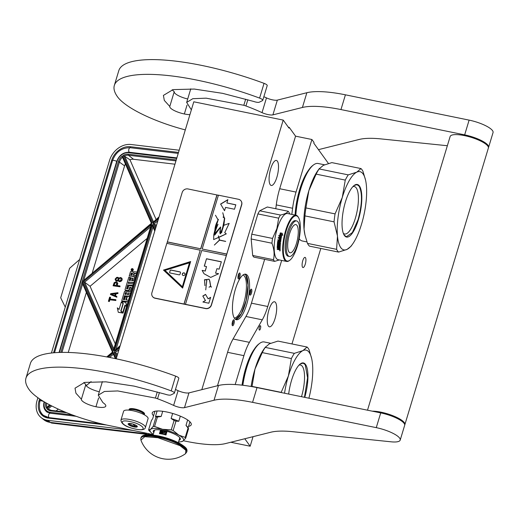 <?xml version="1.0" encoding="UTF-8"?>
<svg xmlns="http://www.w3.org/2000/svg" width="519" height="519" viewBox="0 0 519 519"><rect width="100%" height="100%" fill="white"/><g stroke="black" fill="none" stroke-linecap="round" stroke-linejoin="round"><path stroke-width="0.78" d="M244.78 438.75L250.164 446.217L230.793 442.253M253.045 436.674L250.164 446.217M320.8 248.452L291.97 343.948M328.436 163.459L313.8 143.179L314.021 142.44L311.906 139.501L296.031 192.075A31.957 10.088 101.6 0 0 292.612 208.249L291.84 214.399M281.674 260.428L267.765 306.502A31.957 10.088 -78.4 0 1 262.283 319.821L249.399 342.339A31.957 10.088 101.6 0 0 243.911 355.658L227.575 352.317A31.957 10.088 -78.4 0 1 233.057 338.998L245.941 316.48A31.957 10.088 101.6 0 0 251.43 303.161L267.765 306.502M235.185 384.553L243.911 355.658M260.519 325.828A2.238 0.707 101.6 0 0 260.343 325.705A2.238 0.707 101.6 0 0 259.273 327.444A2.238 0.707 101.6 0 0 259.273 329.961A2.238 0.707 101.6 0 0 259.448 330.084A2.238 0.707 101.6 0 0 260.519 328.345A2.238 0.707 101.6 0 0 260.519 325.828M295.077 215.061A37.147 11.723 -78.4 0 1 299.677 189.506A37.147 11.723 -78.4 0 1 307.994 170.959M302.759 260.72A5.19 1.641 101.6 0 0 302.966 267.545A5.19 1.641 101.6 0 0 305.263 264.19A5.19 1.641 101.6 0 0 305.049 257.372A5.19 1.641 101.6 0 0 302.759 260.72M268.407 326.094A12.78 4.035 -78.4 0 1 268.42 311.724A12.78 4.035 -78.4 0 1 274.532 301.773A12.78 4.035 -78.4 0 1 275.531 302.493A12.78 4.035 -78.4 0 1 275.524 316.856A12.78 4.035 -78.4 0 1 269.406 326.814A12.78 4.035 -78.4 0 1 268.407 326.094M242.029 385.163A37.147 11.723 -78.4 0 1 245.792 367.971A37.147 11.723 -78.4 0 1 254.109 349.43M288.324 127.174L289.213 127.356L295.564 136.16L279.696 188.728A31.957 10.088 -78.4 0 0 276.27 204.908L275.797 208.742M311.906 139.501L295.564 136.16M264.664 259.325L251.43 303.161M227.575 352.317L217.48 385.747M116.204 358.804L193.795 101.795L283.212 120.084L288.986 128.089L289.213 127.356M283.212 120.084L201.82 389.672M238.857 273.688A3.036 0.96 -78.4 0 1 239.33 273.098A3.036 0.96 -78.4 0 1 240.187 274.57A3.036 0.96 -78.4 0 1 239.278 278.242A3.036 0.96 -78.4 0 1 238.182 278.703A3.036 0.96 -78.4 0 1 238.857 273.688A2.238 0.707 101.6 0 1 239.123 275.278A2.238 0.707 101.6 0 1 238.481 277.49A2.238 0.707 -78.4 0 1 237.981 278.002M251.799 291.62A3.036 0.96 -78.4 0 1 250.924 294.474A3.036 0.96 -78.4 0 1 249.853 294.883A3.036 0.96 -78.4 0 1 249.684 292.664A3.036 0.96 -78.4 0 1 251.001 289.278A3.036 0.96 -78.4 0 1 251.799 291.62M232.369 325.575A3.036 0.96 -78.4 0 1 232.33 325.51A3.036 0.96 -78.4 0 1 232.278 322.578A3.036 0.96 -78.4 0 1 233.479 319.905A3.036 0.96 -78.4 0 1 234.063 319.97A3.036 0.96 -78.4 0 1 233.946 323.785A3.036 0.96 -78.4 0 1 232.369 325.575M247.485 275.498A23.245 7.337 101.6 0 0 245.669 274.188A23.245 7.337 101.6 0 0 234.549 292.294A23.245 7.337 101.6 0 0 234.53 318.419A23.245 7.337 101.6 0 0 236.353 319.736A23.245 7.337 101.6 0 0 247.472 301.623A23.245 7.337 101.6 0 0 247.485 275.498M270.243 184.751A12.78 4.035 -78.4 0 1 270.25 170.388A12.78 4.035 -78.4 0 1 276.368 160.429A12.78 4.035 -78.4 0 1 277.367 161.15A12.78 4.035 -78.4 0 1 277.36 175.519A12.78 4.035 -78.4 0 1 271.242 185.471A12.78 4.035 -78.4 0 1 270.243 184.751M249.658 294.182A2.238 0.707 101.6 0 0 250.781 291.607A2.238 0.707 -78.4 0 0 250.541 289.842M232.129 324.81A2.238 0.707 -78.4 0 0 233.135 322.909A2.238 0.707 -78.4 0 0 233.096 320.554A2.238 0.707 101.6 0 0 233.018 320.47M244.897 274.155A23.245 7.337 -78.4 0 1 246 275.193A23.245 7.337 101.6 0 1 246.266 300.157A23.245 7.337 101.6 0 1 235.632 319.464M243.035 274.973A21.967 6.935 -78.4 0 1 244.455 276.134A21.967 6.935 101.6 0 1 244.559 300.352A21.967 6.935 101.6 0 1 234.238 317.978M244.773 274.175L245.928 275.239L248.011 285.08L246.175 300.229L241.264 313.729L235.529 319.399M144.113 414.687A7.986 2.115 -163.2 0 0 144.379 414.337A7.986 2.115 -163.2 0 0 134.804 409.361A7.986 2.115 16.8 0 0 129.082 409.718L129.257 409.128M129.108 410.153A7.986 2.115 16.8 0 1 129.082 409.718M143.893 414.564A7.59 2.011 -163.2 0 0 134.791 409.861A7.59 2.011 16.8 0 0 129.361 410.179M123.6 411.282A12.78 3.386 16.8 0 1 132.76 410.711A12.78 3.386 -163.2 0 1 148.077 418.671L145.404 427.52A12.78 3.386 16.8 0 0 130.087 419.56A12.78 3.386 16.8 0 0 120.933 420.137L123.6 411.282M135.42 429.038C122.173 426.527 116.444 418.593 130.022 421.564C143.27 424.081 148.998 432.016 135.42 429.038M131.567 423.705A4.794 1.272 16.8 0 1 137.237 426.3A4.794 1.272 16.8 0 1 133.876 426.903A4.794 1.272 16.8 0 1 129.302 425.236A4.794 1.272 16.8 0 1 128.407 423.64A4.794 1.272 16.8 0 1 131.567 423.705M136.886 425.852L137.042 426.663L136.374 426.248A4.152 1.103 -163.2 0 1 134.81 426.255L133.883 426.676L132.935 425.865A4.152 1.103 16.8 0 1 130.82 425.113L129.614 425.145L129.465 424.334A4.152 1.103 16.8 0 1 128.913 423.575L128.543 423.582M136.374 426.248L136.555 425.638M134.81 426.255L135.219 424.892M133.883 426.676L134.512 424.587M132.935 425.865L133.435 424.198M130.82 425.113L131.262 423.647M129.465 424.334L129.724 423.465M129.614 425.145L130.113 423.485M179.178 150.218L131.022 144.503A19.171 15.375 -51.6 0 0 109.6 160.287L51.413 353.024M37.913 397.736L37.011 400.707A19.171 15.375 -51.6 0 0 41.176 417.639A19.171 15.375 -51.6 0 0 47.748 420.319L50.362 422.395L144.827 433.612L146.916 433.287M133.065 430.452L47.748 420.319M146.799 434.358A10.386 5.56 96.8 0 1 146.494 434.338A10.386 5.56 96.8 0 1 144.827 433.612L147.409 434.409L150.594 434.04M79.647 259.494L69.598 268.31L60.691 297.809L65.271 307.125M115.302 343.915L90.066 286.274L84.636 282.187L83.39 281.798L151.723 224.5L113.596 350.799L83.39 281.798M113.596 350.799L113.706 349.209L150.834 226.226L151.723 224.5M120.168 345.66L114.433 350.896L152.567 224.604L152.904 226.803L154.766 231.065M117.599 354.179L114.193 352.161L119.565 347.659M156.485 225.382L153.079 223.371L158.451 218.862M158.879 217.442L152.735 222.593L159.054 216.864M156.05 219.381L129.977 159.813L123.301 155.343L152.735 222.593M151.412 223.274L82.216 281.661L151.97 223.235L151.451 223.423L151.97 223.235L122.478 155.869L122.49 157.257L151.392 223.287L122.49 157.257M82.281 281.668L113.084 352.031L107.161 357.001M82.216 281.661L82.644 283.861L112.506 352.083M112.487 352.103L82.644 283.861M49.908 405.002L46.366 407.973L49.59 404.833M51.387 410.406A0.798 0.428 96.8 0 0 51.258 410.354A0.798 0.428 96.8 0 0 50.791 410.847A8.791 7.045 -51.6 0 1 46.82 408.648L49.065 409.588M108.192 357.195L113.421 352.81L113.369 354.107L115.341 358.623M90.066 286.274L147.156 238.409M174.955 164.199L133.513 159.275A7.986 6.41 -51.6 0 0 129.977 159.813M86.368 292.437L68.249 352.453M125.397 163.965A7.986 6.41 -51.6 0 0 124.586 165.853L92.285 272.845M56.117 410.931L58.29 409.108M86.225 385.688L91.091 381.601M131.592 270.444A1.025 0.817 -51.6 0 0 133.162 270.139A1.025 0.817 -51.6 0 0 132.812 268.913M133.766 275.271L134.123 274.084A0.642 0.513 -51.6 0 1 134.836 273.558L136.484 273.753M128.628 283.374L128.984 282.187L133.766 282.758M126.947 288.927L128.122 285.048L132.903 285.619M127.901 294.695L128.394 293.066L130.574 293.326M123.717 299.645L124.794 296.064L129.581 296.628M126.312 299.95L127.22 296.939L126.85 296.641L125.546 296.485L124.566 299.742L123.386 299.58L124.424 295.765L129.653 296.388M122.218 300.962A0.642 0.513 -51.6 0 0 122.575 301.241L127.992 301.883M125.462 290.218A0.642 0.513 -51.6 0 0 125.819 290.497L128.517 290.822A0.642 0.513 -51.6 0 0 129.231 290.296L130.01 287.714L131.326 287.643M129.51 280.448L130.399 277.503L128.855 277.062L125.085 289.55A0.642 0.513 -51.6 0 0 125.442 290.205L128.141 290.523A0.642 0.513 -51.6 0 0 128.855 289.998L129.899 287.221L131.333 287.617L130.146 291.574L125.137 291.204A0.642 0.513 -51.6 0 0 124.424 291.73L121.842 300.293A0.642 0.513 -51.6 0 0 122.199 300.942L128.063 301.643M132.105 280.76L132.812 278.418L132.442 278.126L131.138 277.97L130.36 280.552L129.179 280.383L130.022 277.204M136.99 272.079L134.557 271.787A0.96 0.772 -51.6 0 0 133.487 272.579A0.96 0.772 -51.6 0 0 132.955 271.599L131.125 271.379A0.642 0.513 -51.6 0 0 130.412 271.911L129.218 275.861L134.616 276.757M123.003 303.66L121.303 302.071L119.072 309.454L117.339 307.838L118.274 312.289L122.672 312.808L120.778 311.043L123.003 303.66L121.303 302.071M118.274 312.289L123.042 313.106L121.232 311.076M119.085 309.415L117.339 307.838M126.811 305.795L125.767 302.285L121.394 301.766L123.288 303.537L121.063 310.92L123.133 312.801L125.351 305.464M110.106 299.002L110.592 297.4L109.652 297.14L108.4 301.286L109.113 301.37L109.645 299.625L115.627 300.339L115.828 299.684L109.84 298.97L110.365 297.225M108.4 301.286L109.34 301.545L109.866 299.8L115.854 300.514L115.828 299.684M115.484 295.869L116.12 293.767L117.962 293.533L117.936 292.703L110.709 293.65L110.443 294.52L116.619 297.063L116.814 296.407L115.237 295.772L115.893 293.585L117.735 293.352L117.936 292.703M110.443 294.52L116.84 297.244L116.814 296.407M117.249 285.612L117.819 283.231L116.833 282.174L115.867 281.947L114.174 282.647L113.077 285.794L119.779 286.592L119.973 285.937L116.983 285.58L117.599 283.056L116.833 282.174M113.077 285.794L120.006 286.767L119.973 285.937M118.87 278.119L117.852 277.321L116.645 277.406L115.088 279.144L115.88 280.857L116.957 281.207L118.215 280.695M118.118 280.785L119.344 281.609L120.551 281.525L121.673 280.753L122.179 279.572L121.381 277.853L120.311 277.503L118.76 278.223L118.358 277.607M131.729 270.477A1.025 0.817 -51.6 0 0 132.3 268.589A1.025 0.817 -51.6 0 0 131.729 270.477M135.9 275.589L135.926 275.608A0.642 0.513 -51.6 0 0 135.68 275.498L133.318 275.219L133.746 273.785A0.642 0.513 128.4 0 1 134.466 273.26L136.562 273.507M128.984 282.187L133.571 282.479A0.642 0.513 -51.6 0 0 133.863 282.433M133.409 283.945L128.18 283.322L128.608 281.888M128.122 285.048L132.974 285.372M132.708 286.157L132.734 286.177A0.642 0.513 -51.6 0 0 132.488 286.066L129.361 285.697A0.642 0.513 -51.6 0 0 128.647 286.222L127.869 288.804L126.623 288.862L127.745 284.749M128.394 293.066L130.379 293.053A0.642 0.513 -51.6 0 0 130.671 293.001M130.081 294.954L127.453 294.643L128.018 292.768M124.794 296.064L124.424 295.765M128.498 300.209L125.864 299.898L126.85 296.641M129.218 275.861L134.57 276.523L133.428 280.682L131.664 280.701L132.442 278.126M121.148 311.342L120.778 311.043M123.042 313.106L122.672 312.808M122.763 312.503L124.988 305.127L126.565 306.606M126.63 306.405L125.767 302.285M117.592 281.058L117.897 280.604M116.957 281.207L117.365 280.883M115.659 280.675L116.301 280.98M121.933 278.411L121.381 277.853M122.199 279.008L121.712 278.236M122.179 279.572L121.971 278.826M121.978 280.221L121.952 279.391M121.673 280.753L121.757 280.046M121.076 281.246L121.446 280.578M120.551 281.525L120.856 281.071M119.772 281.655L120.33 281.343M118.475 281.123L119.123 281.428M131.508 269.134L132.747 269.173L132.105 269.478L132.501 269.984L131.294 269.841L131.755 269.329M132.63 273.039L132.021 275.064L130.717 274.908L131.262 273.111L132.63 273.039M126.72 292.619L126.149 294.487L124.969 294.325L125.351 292.684L126.72 292.619M115.289 293.631L114.699 295.59L111.144 294.156L115.289 293.631M116.126 285.482L113.992 285.223L115.205 282.66L116.71 283.063L116.126 285.482M120.804 280.273L119.714 280.935L118.819 280.487L118.65 279.566L119.474 278.307L120.142 278.048L121.044 278.495L120.804 280.273M116.204 278.372L117.262 277.814L117.904 278.119L118.215 279.06L117.807 279.916L116.47 280.435L115.815 279.676L115.932 278.787L116.769 277.983M132.202 269.361L131.651 269.361L131.554 269.692L132.098 269.497M131.164 274.96L131.638 273.403L131.262 273.111M132.553 273.286L131.638 273.403M125.3 294.39L125.728 292.982L125.351 292.684M126.642 292.859L125.728 292.982M111.533 294.312L115.224 293.845M114.258 285.255L114.615 283.153M114.842 283.329L114.855 282.842M115.082 283.024L115.205 282.66M119.299 280.883L118.819 280.487M119.039 280.669L118.663 280.02M118.89 280.195L118.65 279.566M118.877 279.741L118.786 279.131M119.007 279.306L119.059 278.709M119.279 278.885L119.474 278.307M119.701 278.482L120.142 278.048M120.369 278.223L120.784 278.275M116.989 278.165L117.262 277.814M116.321 280.325L115.815 279.676M116.035 279.858L115.802 279.228M116.022 279.404L115.932 278.787M116.159 278.969L116.431 278.547M308.902 398.209A39.944 12.605 -78.4 0 0 312.496 363.981A39.944 12.605 101.6 0 0 311.705 358.713A39.944 12.605 101.6 0 0 309.175 352.369A39.944 12.605 101.6 0 0 302.869 350.636L307.099 347.042L277.97 341.087L269.452 343.799L265.222 347.393A43.94 13.87 101.6 0 0 262.244 352.602L254.985 369.093A39.944 12.605 101.6 0 0 251.105 386.48M311.705 358.713L309.084 349.793A43.94 13.87 101.6 0 0 308.143 348.243A43.94 13.87 101.6 0 0 307.099 347.042M270.62 343.267L264.229 341.963A39.541 12.482 101.6 0 0 259.714 343.338L258.903 343.941A38.743 12.229 101.6 0 0 242.347 385.202M259.714 343.338A39.541 12.482 101.6 0 0 242.847 385.26M265.481 346.971L264.048 348.963A39.944 12.605 101.6 0 0 255.004 369.022M254.985 369.093L252.039 386.396L281.168 392.358L288.402 375.931L291.373 358.558L262.244 352.602M298.963 365.149A24.224 7.649 101.6 0 1 300.462 365.013A24.224 7.649 101.6 0 1 302.356 366.382A24.224 7.649 -78.4 0 1 301.487 396.691M288.428 375.86A39.944 12.605 101.6 0 1 302.869 350.636L294.351 353.348A43.94 13.87 101.6 0 0 291.373 358.558M294.351 353.348L265.222 347.393M288.402 375.931A39.944 12.605 101.6 0 0 284.535 393.227M304.763 397.359A26.839 8.473 -78.4 0 0 305.522 364.461A26.839 8.473 101.6 0 0 300.352 363.877A26.839 8.473 101.6 0 0 288.674 394.07M300.222 363.975L303.135 363.144L305.217 364.649L307.585 377.748L304.445 397.295M308.87 190.629L305.918 207.924L335.053 213.886L342.287 197.46A39.944 12.605 101.6 0 0 337.473 236.035A39.944 12.605 101.6 0 0 347.101 249.373A39.944 12.605 -78.4 0 0 352.498 244.209A39.944 12.605 -78.4 0 0 361.542 224.15L361.568 224.078A39.944 12.605 -78.4 0 0 366.382 185.51A39.944 12.605 101.6 0 0 365.584 180.242A39.944 12.605 101.6 0 0 363.06 173.897A39.944 12.605 101.6 0 0 356.754 172.165L360.984 168.571L331.849 162.616L323.337 165.327L319.107 168.922A43.94 13.87 101.6 0 0 316.123 174.131L308.87 190.629A39.944 12.605 101.6 0 0 304.05 229.197L304.997 235.12L307.469 243.379A43.94 13.87 101.6 0 0 308.403 244.936A43.94 13.87 101.6 0 0 309.454 246.129L338.583 252.091A43.94 13.87 101.6 0 1 337.538 250.891A43.94 13.87 101.6 0 1 336.597 249.341L307.469 243.379M365.584 180.242L362.969 171.328A43.94 13.87 101.6 0 0 362.028 169.771A43.94 13.87 101.6 0 0 360.984 168.571M304.997 235.12L304.848 234.465A39.944 12.605 -78.4 0 1 304.05 229.197L304.925 215.891A43.94 13.87 101.6 0 1 305.918 207.924M324.505 164.795L318.115 163.491A39.541 12.482 101.6 0 0 313.593 164.867L312.782 165.47A38.743 12.229 101.6 0 0 295.356 215.119M313.593 164.867A39.541 12.482 101.6 0 0 295.83 215.21M299.165 238.734A39.541 12.482 101.6 0 0 299.171 238.74A39.541 12.482 -78.4 0 0 302.266 240.972L306.95 241.932M319.36 168.506L317.933 170.492A39.944 12.605 101.6 0 0 308.889 190.557M342.287 197.46L345.258 180.093L316.123 174.131M352.849 186.678A24.224 7.649 101.6 0 1 354.347 186.542A24.224 7.649 101.6 0 1 356.242 187.91A24.224 7.649 -78.4 0 1 356.222 215.132A24.224 7.649 -78.4 0 1 344.635 234.004A24.224 7.649 -78.4 0 1 343.312 233.291M342.306 197.389A39.944 12.605 101.6 0 1 356.754 172.165L348.236 174.877A43.94 13.87 101.6 0 0 345.258 180.093M348.236 174.877L319.107 168.922M335.053 213.886A43.94 13.87 101.6 0 0 334.054 221.847L304.925 215.891M336.597 249.341L337.473 236.035L334.054 221.847M359.408 185.99A26.839 8.473 101.6 0 0 354.237 185.406A26.839 8.473 101.6 0 0 343.623 209.073A26.839 8.473 101.6 0 0 344.091 235.003A26.839 8.473 101.6 0 0 344.447 235.548A26.839 8.473 -78.4 0 0 358.395 219.738A26.839 8.473 -78.4 0 0 359.408 185.99M338.583 252.091L347.101 249.373L350.993 246.311M354.107 185.504L357.014 184.673L359.096 186.178C362.554 193.029 362.217 204.168 358.097 219.602L352.362 232.557L346.361 236.768L344.013 234.86M298.529 217.597A23.089 7.285 -78.4 0 0 286.228 230.728A23.089 7.285 101.6 0 0 283.53 253.875A23.089 7.285 101.6 0 0 289.803 260.259A23.089 7.285 101.6 0 0 297.361 246.155A23.089 7.285 -78.4 0 0 298.529 217.597L298.224 217.072A23.569 7.441 -78.4 0 0 296.07 215.262L287.604 213.53A23.569 7.441 -78.4 0 0 277.198 228.749A23.569 7.441 101.6 0 0 278.158 259.708L286.624 261.44A23.569 7.441 101.6 0 0 289.317 260.622L289.803 260.259M296.07 215.262A23.569 7.441 -78.4 0 0 285.664 230.475A23.569 7.441 101.6 0 0 286.624 261.44M289.66 213.951L289.291 212.907A26.365 8.323 -78.4 0 0 288.103 211.259C287.254 212.868 284.704 214.126 280.455 215.041L259.675 210.792L267.324 207.01L288.103 211.259M278.664 218.168L276.893 228.568L272.54 238.442L251.767 234.192L257.885 213.919L278.664 218.168A26.365 8.323 -78.4 0 1 280.455 215.041M257.885 213.919A26.365 8.323 -78.4 0 1 259.675 210.792M272.54 238.442A26.365 8.323 101.6 0 0 271.943 243.223C274.155 249.068 274.661 254.563 273.468 259.714A26.365 8.323 101.6 0 0 274.661 261.368L279.326 259.948M251.767 234.192A26.365 8.323 101.6 0 0 251.164 238.974L271.943 243.223M273.468 259.714L252.688 255.465L251.164 238.974M252.688 255.465A26.365 8.323 101.6 0 0 253.882 257.119L274.661 261.368M278.872 235.444L279.475 237.391L281.227 237.747M280.37 233.089A23.245 7.337 101.6 0 0 279.67 236.203L278.768 235.418L279.475 237.391M279.572 236.184A23.569 7.441 101.6 0 1 280.286 233.005L281.051 233.771A23.569 7.441 101.6 0 0 280.364 236.943L281.259 237.773L279.371 237.391M282.232 233.31L280.318 232.875L282.219 233.265L282.738 235.276L281.94 234.491L282.836 235.315M280.409 232.934L281.259 233.777A23.245 7.337 101.6 0 0 280.584 236.911L281.382 237.65M280.318 232.875L281.168 233.725A23.569 7.441 101.6 0 0 280.481 236.898L280.584 236.911M281.94 234.491A23.569 7.441 101.6 0 0 281.279 237.644L280.481 236.898M278.677 246.077L277.918 246.064L278.677 246.077A23.245 7.337 101.6 0 0 278.632 247.07L279.073 247.154M278.56 246.194A23.569 7.441 101.6 0 0 278.515 247.2L278.632 247.07M278.515 247.2L279.066 247.31A23.569 7.441 101.6 0 1 279.105 246.304L279.222 246.188A23.245 7.337 101.6 0 0 279.216 246.33M279.722 247.557A23.245 7.337 101.6 0 1 279.767 246.389L279.65 246.506A23.569 7.441 101.6 0 0 279.605 247.686L280.163 247.641M278.865 242.444A23.569 7.441 101.6 0 0 278.755 243.482L278.872 243.398A23.245 7.337 101.6 0 1 278.975 242.373L280.513 242.782A23.569 7.441 101.6 0 0 280.156 247.803L279.605 247.686M278.203 241.737L278.203 241.737A23.569 7.441 101.6 0 0 278.028 243.333L278.872 243.398M278.366 237.566A23.245 7.337 101.6 0 0 278.268 238.117L278.165 238.13A23.569 7.441 101.6 0 1 278.262 237.546L281.149 238.39A23.569 7.441 101.6 0 0 280.617 241.893L278.411 241.607L280.727 241.841M278.165 238.13L279.546 238.377A23.245 7.337 101.6 0 0 279.326 239.713L279.78 239.804M278.268 238.117L279.546 238.377M279.436 238.39A23.569 7.441 101.6 0 0 279.222 239.746L279.326 239.713M279.222 239.746L279.767 239.856A23.569 7.441 101.6 0 1 279.988 238.506L280.63 238.695A23.245 7.337 101.6 0 0 280.39 240.174L280.286 240.206A23.569 7.441 101.6 0 1 280.519 238.714L280.552 238.584M279.988 238.506L280.448 238.597M278.009 239.739A23.245 7.337 101.6 0 0 277.937 240.252L277.827 240.297A23.569 7.441 101.6 0 1 277.905 239.72L280.286 240.206M279.105 240.557L279.209 240.518A23.245 7.337 101.6 0 0 279.112 241.264L279.001 241.316A23.569 7.441 101.6 0 1 279.105 240.557L277.827 240.297M277.937 240.252L279.209 240.518M277.691 241.296A23.569 7.441 101.6 0 0 277.438 243.651L277.652 243.93L277.555 243.567A23.245 7.337 101.6 0 1 277.801 241.238L279.001 241.316M279.267 244.027L279.267 244.027A23.569 7.441 101.6 0 1 279.365 242.989L279.579 242.847M280.033 243.028L279.916 243.1A23.569 7.441 101.6 0 0 279.767 244.728L279.884 244.631A23.245 7.337 101.6 0 1 280.033 243.028L279.949 242.918M277.496 244.261A23.245 7.337 101.6 0 0 277.464 244.696L277.347 244.799A23.569 7.441 101.6 0 1 277.393 244.241L279.767 244.728M279.728 245.286L279.838 245.182A23.245 7.337 101.6 0 0 279.806 245.727L279.689 245.837A23.569 7.441 101.6 0 1 279.728 245.286L277.347 244.799M277.464 244.696L279.838 245.182M277.302 245.584A23.569 7.441 101.6 0 0 277.217 247.855L277.334 247.712A23.245 7.337 101.6 0 1 277.418 245.468L279.689 245.837M278.612 248.192A23.245 7.337 101.6 0 0 278.606 248.724L278.489 248.88A23.569 7.441 101.6 0 1 278.489 248.342L277.334 247.712M278.262 249.055L277.211 248.841A23.569 7.441 101.6 0 0 277.217 249.373L278.528 249.451M277.334 248.867A23.245 7.337 101.6 0 0 277.341 249.211M277.217 249.373L279.092 249.756L278.865 249.198M277.918 246.064L277.827 246.136A23.569 7.441 101.6 0 0 277.769 247.667L280.15 248.244A23.569 7.441 101.6 0 0 280.143 249.749L280.26 249.587M280.143 249.749L279.092 249.756M279.923 250.787L279.903 250.087L279.923 250.787M280.241 250.677L279.806 250.969L279.78 250.255L279.916 250.807M277.217 247.855L278.489 248.342M277.652 243.93L279.014 244.215L277.762 243.846M279.65 246.506L279.105 246.304M280.111 240.764L280.189 240.874A23.569 7.441 101.6 0 0 280.111 241.452L280.221 241.4A23.245 7.337 101.6 0 1 280.299 240.835L279.65 240.667L280.221 240.725M279.65 240.667A23.569 7.441 101.6 0 0 279.553 241.432L280.221 241.4M279.592 249.243L279.709 249.088A23.245 7.337 101.6 0 1 279.709 248.419L279.592 248.569A23.569 7.441 101.6 0 0 279.592 249.243L279.04 249.217A23.569 7.441 101.6 0 1 279.04 248.452L279.592 248.569M279.157 248.309L279.709 248.419M279.222 246.188L279.767 246.389M279.209 249.594L280.033 249.762M296.991 225.408A14.376 4.541 -78.4 0 1 296.978 241.569A14.376 4.541 -78.4 0 1 290.102 252.772A14.376 4.541 -78.4 0 1 288.973 251.962A14.376 4.541 101.6 0 1 288.986 235.801A14.376 4.541 101.6 0 1 295.862 224.597A14.376 4.541 101.6 0 1 296.991 225.408M296.615 220.919L295.428 220.679A18.133 5.722 101.6 0 0 286.754 234.802A18.133 5.722 101.6 0 0 286.741 255.186A18.133 5.722 -78.4 0 0 288.162 256.211L289.349 256.451A18.133 5.722 -78.4 0 1 287.928 255.426A18.133 5.722 101.6 0 1 287.941 235.049A18.133 5.722 101.6 0 1 296.615 220.919A18.133 5.722 101.6 0 1 298.036 221.944A18.133 5.722 -78.4 0 1 298.023 242.321A18.133 5.722 -78.4 0 1 289.349 256.451M367.504 410.198L450.135 136.51A19.969 5.287 16.8 0 1 464.44 135.608A19.969 5.287 -163.2 0 1 488.373 148.051L404.878 424.607A19.969 5.287 -163.2 0 0 380.946 412.164A19.969 5.287 16.8 0 0 372.207 411.158M404.716 424.957A19.969 5.287 -163.2 0 0 404.878 424.607M183.382 440.748L186.957 441.474A63.908 16.919 -163.2 0 0 225.512 443.576L270.86 432.217A63.908 16.919 16.8 0 1 292.716 431.691L391.112 441.812A19.969 5.287 -163.2 0 0 400.201 440.093A19.969 5.287 -163.2 0 0 376.269 427.65L252.571 402.348A63.908 16.919 -163.2 0 0 214.016 400.246L184.505 407.642A7.986 2.115 16.8 0 1 173.625 405.41A71.097 18.82 -163.2 0 0 157.542 398.761A7.986 2.115 -163.2 0 0 155.428 398.067L117.761 390.943L104.397 391.475L98.273 395.199L102.872 402.536L104.034 403.432A13.741 3.639 -163.2 0 1 105.792 406.137A13.741 3.639 -163.2 0 1 95.95 406.753A12.145 3.211 -163.2 0 1 81.736 400.389A12.145 3.211 -163.2 0 1 81.386 399.241L85.843 384.488A12.145 3.211 -163.2 0 0 86.193 385.636A12.145 3.211 -163.2 0 0 99.311 391.767M83.734 382.594L85.843 384.488M214.016 400.246L218.473 385.5L188.955 392.889A7.986 2.115 -163.2 0 1 178.082 390.664A71.097 18.82 -163.2 0 0 175.467 389.477M218.473 385.5A63.908 16.919 16.8 0 1 257.022 387.596L380.719 412.897L376.269 427.65M400.201 440.093L404.658 425.346A19.969 5.287 -163.2 0 0 380.719 412.897M81.386 399.241L75.923 393.194L75.021 388.18L84.649 382.399L105.902 381.835L134.187 386.123L165.379 394.252A4.794 1.272 -163.2 0 0 170.881 394.972L174.086 393.402A4.794 1.272 -163.2 0 0 174.365 393.123A4.794 1.272 -163.2 0 0 171.199 390.878L175.649 376.126A115.834 30.666 -163.2 0 0 30.4 363.43L25.95 378.182A115.834 30.666 -163.2 0 0 29.155 389.633A68.703 18.184 -163.2 0 0 109.587 425.651L153.215 434.572M175.649 376.126A4.794 1.272 16.8 0 1 178.815 378.37L174.365 393.123M171.199 390.878A115.834 30.666 -163.2 0 0 25.95 378.182M144.418 414.194A8.038 2.128 -163.2 0 0 144.535 413.98A8.038 2.128 -163.2 0 0 144.314 413.189A8.038 2.128 -163.2 0 0 136.173 409.264A8.038 2.128 -163.2 0 0 129.147 409.335A8.038 2.128 -163.2 0 0 129.127 409.575M188.546 426.365A20.371 5.391 -163.2 0 0 191.245 424.685A20.371 5.391 -163.2 0 0 190.681 422.674A20.371 5.391 -163.2 0 0 170.044 412.735A20.371 5.391 -163.2 0 0 152.242 412.91A20.371 5.391 -163.2 0 0 152.807 414.928A20.371 5.391 -163.2 0 0 153.566 415.803M189.915 114.667A13.741 3.639 -163.2 0 1 184.349 113.972A12.145 3.211 -163.2 0 1 170.135 107.608A12.145 3.211 -163.2 0 1 169.784 106.46L174.235 91.714A12.145 3.211 -163.2 0 0 174.585 92.862A12.145 3.211 -163.2 0 0 187.703 98.986M172.126 89.813L174.235 91.714M488.437 147.668A19.969 5.287 -163.2 0 0 488.6 147.312A19.969 5.287 -163.2 0 0 464.661 134.869L340.964 109.567A63.908 16.919 -163.2 0 0 302.415 107.472L306.865 92.719L277.354 100.115A7.986 2.115 -163.2 0 1 266.474 97.883A71.097 18.82 -163.2 0 0 263.86 96.696M306.865 92.719A63.908 16.919 16.8 0 1 345.42 94.821L469.118 120.123L464.661 134.869M488.6 147.312L493.05 132.566A19.969 5.287 -163.2 0 0 469.118 120.123M169.784 106.46L164.315 100.414L163.414 95.399L173.048 89.618L194.294 89.06L222.586 93.342L253.778 101.477A4.794 1.272 -163.2 0 0 259.273 102.198L262.484 100.621A4.794 1.272 -163.2 0 0 262.757 100.342A4.794 1.272 -163.2 0 0 259.591 98.097L264.048 83.345A115.834 30.666 -163.2 0 0 118.799 70.649L114.342 85.401A115.834 30.666 -163.2 0 0 117.553 96.852A68.703 18.184 -163.2 0 0 185.309 129.906M264.048 83.345A4.794 1.272 16.8 0 1 267.214 85.596L262.757 100.342M191.368 109.84L186.665 102.418L192.789 98.694L206.16 98.169L243.826 105.286A7.986 2.115 -163.2 0 1 245.941 105.98A71.097 18.82 -163.2 0 1 262.024 112.629A7.986 2.115 16.8 0 0 272.897 114.861L302.415 107.472M318.471 149.654L359.258 139.436A63.908 16.919 16.8 0 1 381.108 138.917L447.352 145.729M259.591 98.097A115.834 30.666 -163.2 0 0 114.342 85.401M178.53 441.929A17.575 4.652 -163.2 0 0 180.962 441.76L183.071 441.001A17.575 4.652 -163.2 0 0 183.142 438.516A17.575 4.652 -163.2 0 0 178.834 435.13L173.138 430.53A19.735 5.222 -163.2 0 0 171.251 429.855L162.551 429.297L154.571 426.443A19.735 5.222 -163.2 0 0 153.176 426.449L150.536 429.343L148.583 429.933L151.418 420.539L152.722 418.586L154.941 411.236M185.225 437.426A19.735 5.222 16.8 0 1 185.491 437.776A19.735 5.222 16.8 0 1 185.711 438.107L188.553 428.713A19.735 5.222 -163.2 0 0 188.06 428.032L185.225 437.426L178.834 435.13A17.575 4.652 -163.2 0 0 162.583 429.304M148.583 429.933A19.735 5.222 16.8 0 0 149.076 430.614L151.36 432.82A17.575 4.652 -163.2 0 0 153.293 434.306M157.134 410.99L155.466 416.504L156.018 417.055L153.176 426.449M162.713 411.301L161.143 416.485L157.413 417.049L154.571 426.443M180.333 416.147L178.783 421.272L175.973 421.136A19.735 5.222 -163.2 0 0 174.086 420.461L171.251 429.855M174.086 420.461L171.108 418.522L172.645 413.442M175.973 421.136L173.138 430.53M188.06 428.032L186.003 425.392L187.644 419.962M189.928 421.798L188.079 427.909M180.962 441.76A17.575 4.652 -163.2 0 0 183.071 441.001L185.711 438.107M162.551 429.297A17.575 4.652 -163.2 0 0 150.536 429.343A17.575 4.652 -163.2 0 0 151.36 432.82M156.018 417.055A19.735 5.222 16.8 0 1 157.413 417.049M155.466 416.504A18.373 4.866 16.8 0 1 161.143 416.485M179.029 440.281A14.143 3.743 -163.2 0 0 180.34 439.256A14.143 3.743 -163.2 0 0 163.394 430.446A14.143 3.743 16.8 0 0 153.267 431.088A14.143 3.743 16.8 0 0 153.793 432.658M178.783 421.272A18.373 4.866 -163.2 0 0 171.108 418.522M188.54 428.694L187.664 427.202A18.373 4.866 -163.2 0 0 186.003 425.392M179.516 438.659A14.143 3.743 -163.2 0 0 180.229 438.341M154.279 431.036A14.143 3.743 16.8 0 1 153.864 430.381M186.704 452.166A23.965 6.345 16.8 0 0 157.984 437.232A23.965 6.345 16.8 0 0 140.818 438.308L140.915 440.099L144.756 436.693L157.893 437.705L179.989 445.639L185.802 450.233L185.633 453.6L186.937 451.394A23.965 6.345 16.8 0 0 158.217 436.46A23.965 6.345 16.8 0 0 141.051 437.536C142.212 434.52 148.051 433.988 158.574 435.941C166.32 437.595 173.229 440.008 179.295 443.187C187.852 448.228 186.957 449.603 186.937 451.394M158.632 435.986L176.583 441.87L186.256 448.993M164.964 434.708A1.596 1.453 -35.8 0 0 166.437 433.514L166.878 432.042A13.183 3.49 -163.2 0 0 163.491 431.211A13.183 3.49 -163.2 0 0 160.332 430.699L159.443 433.65A13.183 3.49 -163.2 0 1 162.603 434.163A13.183 3.49 -163.2 0 1 165.989 434.993L166.437 433.514A1.596 1.453 -35.8 0 0 165.392 431.737L160.332 430.699M166.878 432.042L165.392 431.737A1.596 1.453 -35.8 0 0 163.985 434.468M161.539 433.955A1.596 1.453 -35.8 0 0 161.818 431.004A1.596 1.453 -35.8 0 0 160.488 433.787M161.377 431.802L160.468 431.523A1.596 1.453 -35.8 0 0 160.118 433.469M162.707 431.6A1.596 1.453 -35.8 0 0 160.656 431.367M166.281 432.333A1.596 1.453 -35.8 0 0 163.693 434.202M162.064 433.067L162.142 431.665L161.617 433.423L162.136 433.255L162.363 431.711M161.617 433.423L162.226 432.956M160.442 432.93L161.928 431.717L160.527 431.334L161.5 431.737L160.137 432.606L160.695 433.235L161.409 432.943L160.358 432.651L161.85 431.607M160.209 433.015L161.039 433.359L161.409 432.943M164.77 432.82L164.815 434.215L165.937 432.58L165.431 432.956L164.698 432.801L164.685 432.327M164.523 434.156L164.893 434.325L165.937 432.58M164.685 432.963L165.353 433.093L164.718 434.033L164.685 432.963L165.295 433.177M164.789 433.929L164.763 433.067M152.534 296.557A4.794 4.366 -35.8 0 0 152.592 296.634A4.794 4.366 -35.8 0 0 155.142 298.256L205.641 308.584A4.794 4.366 -35.8 0 0 211.434 305.075L241.711 204.778A4.794 4.366 -35.8 0 0 241.147 201.061A4.794 4.366 -35.8 0 0 241.088 200.983M183.986 304.024L200.243 250.184L166.826 243.353L151.905 292.761A4.794 4.366 -35.8 0 0 152.476 296.479A4.794 4.366 -35.8 0 0 155.025 298.101L205.524 308.429A4.794 4.366 -35.8 0 0 211.317 304.913L226.758 254.135L202.17 249.016L218.428 195.176L238.481 199.283A4.794 4.366 -35.8 0 1 241.03 200.898L241.147 201.061M218.402 195.267L187.975 188.948A4.794 4.366 -35.8 0 0 182.188 192.465L166.923 243.372M226.758 254.135L241.601 204.616A4.794 4.366 -35.8 0 0 241.03 200.898M202.91 302.006L208.852 303.219L210.636 297.322L208.138 298.834L205.537 294.39L202.806 296.044L205.407 300.488L202.91 302.006M204.084 273.773L210.708 277.412L218.622 273.74L215.573 273.117L216.91 268.693L219.141 269.147L221.366 261.771L206.51 258.734L204.285 266.111L206.517 266.565L205.18 270.989L202.131 270.367L203.857 273.468M204.006 273.669L202.131 270.367M205.732 289.894L206.88 279.858L204.505 279.76L208.969 279.228L209.741 281.123L210.604 286.326L209.014 287.15L210.623 286.456L211.389 287.182L210.701 286.326L209.838 281.097L209.053 279.164L204.421 279.825L206.796 279.916L205.732 289.894M204.518 279.916L204.94 285.684L204.518 279.916M226.232 255.504L201.729 250.489L185.471 304.329M200.243 250.184L184.063 304.128M163.485 270.075L182.63 288.084L190.648 261.537L163.485 270.075M217.02 194.982L200.762 248.815L167.345 241.984M167.267 241.873L200.762 248.815M216.942 194.878L200.684 248.711M227.886 199.633L220.614 204.045L224.532 210.74L225.538 207.405L234.491 209.241L235.827 204.797L226.881 202.968L227.886 199.633M214.905 229.891C215.106 226.576 216.163 223.339 218.077 220.186L218.395 219.375C216.468 222.768 215.32 226.29 214.937 229.936L213.776 234.724L213.646 239.564L220.419 236.651L226.297 233.874L224.733 232.661L229.177 223.417M223.858 225.337L224.714 218.142L224.085 217.474L222.774 212.732L223.929 217.357L223.047 217.052L224.584 218.239L221.73 232.285L219.842 232.058L220.698 227.011L214.872 234.958L215.119 233.407L214.217 233.148L217.999 224.331L215.353 228.86L218.363 219.329M213.666 239.59L226.278 233.848M218.103 219.946L215.456 215.236M218.518 235.937L219.433 240.076L214.36 245.052L219.537 240.18L225.668 241.432L219.582 240.025L218.518 235.937M226.68 254.025L202.17 249.016M205.407 300.488L203.098 302.045M202.806 296.044L205.485 300.598M205.602 294.5L202.884 296.148M208.138 298.834L210.578 297.51M206.51 258.734L204.389 266.13M221.341 261.861L206.588 258.845M215.573 273.117L218.531 273.811M205.18 270.989L202.209 270.477M206.517 266.565L205.258 271.1M209.079 279.196L204.434 279.832M206.796 279.916L205.738 289.887M210.701 286.326L211.428 287.039M210.604 286.326L209.053 287.202M209.741 281.123L210.636 286.378M206.899 279.89L204.505 279.76M208.969 279.228L209.78 281.175M204.557 279.975L204.973 285.619M190.603 261.68L163.589 270.172M220.614 204.045L224.539 210.727M227.828 199.821L220.692 204.149M226.881 202.968L235.801 204.882M214.937 229.936L215.353 228.86M217.87 224.266L213.88 235.016M220.075 233.79L220.523 227.037L213.776 234.724M224.591 217.98L223.105 217.078M224.474 218.097L223.176 226.407L220.264 233.784L219.822 232.207L221.665 232.473L220.225 233.725M220.711 227.03L214.055 235.023L214.198 233.323L214.989 233.498L214.678 235.023L214.016 234.971M215.126 233.414L214.25 233.193M221.762 232.33L219.874 232.103M222.774 212.732L223.961 217.396M224.733 232.661L229.164 223.378L223.786 225.33L222.229 230.157L220.095 233.822M218.363 235.957L219.511 240.18L214.347 245.046M219.582 240.025L225.687 241.367M189.597 262.77L182.351 286.76L164.971 270.38L189.597 262.77M214.996 233.511L214.71 235.068M189.519 262.659L182.351 286.76M182.273 286.657L164.971 270.38M183.252 275.524A1.44 1.31 -35.8 0 0 184.822 273.357A1.44 1.31 -35.8 0 0 182.532 273.487A1.44 1.31 -35.8 0 0 183.252 275.524M169.635 272.112A0.798 0.727 -35.8 0 0 170.154 273L179.061 274.823A0.798 0.727 -35.8 0 0 180.028 274.24L180.476 272.767A0.798 0.727 -35.8 0 0 179.957 271.878L171.043 270.055A0.798 0.727 -35.8 0 0 170.076 270.639L169.713 272.222A0.798 0.727 -35.8 0 0 169.771 272.786M184.855 273.409A1.44 1.31 -35.8 0 0 182.526 275.089M180.417 272.203A0.798 0.727 -35.8 0 0 180.035 271.982L171.121 270.159A0.798 0.727 -35.8 0 0 170.154 270.743L169.713 272.222M296.031 192.075L279.696 188.728M292.612 208.249L276.27 204.908M245.941 316.48L262.283 319.821M249.399 342.339L233.057 338.998M53.561 352.803L111.611 160.527A16.777 13.455 128.4 0 1 130.353 146.715L178.51 152.43M106.59 425.016L48.416 418.106A16.777 13.455 128.4 0 1 39.022 400.947L39.632 398.929M111.611 160.527L112.467 160.786M130.353 146.715A0.798 0.428 96.8 0 0 130.496 147.74M48.416 418.106A0.798 0.428 -83.2 0 1 48.883 417.607A0.798 0.428 -83.2 0 1 49.013 417.665M48.754 417.626A15.979 12.813 128.4 0 1 43.538 415.434A15.979 12.813 128.4 0 1 40.223 410.892M39.022 400.947L39.885 401.206M43.791 419.715A19.171 15.375 -51.6 0 0 50.362 422.395A10.386 5.56 96.8 0 0 52.036 423.121L43.791 419.715L41.176 417.639M47.56 412.404A11.184 8.972 128.4 0 1 46.665 411.794L46.944 412.015M50.395 413.234A0.798 0.428 -83.2 0 1 50.349 412.326A10.386 8.33 128.4 0 1 44.459 401.966M44.238 401.92L44.141 401.777C43.012 405.975 43.855 409.316 46.665 411.794L46.016 411.217M59.4 352.453L117.119 161.286A10.386 8.33 128.4 0 1 128.725 152.729L176.7 158.431M129.322 152.288A0.798 0.428 96.8 0 0 129.192 152.236A0.798 0.428 96.8 0 0 128.725 152.729M72.439 414.947L50.349 412.326M152.567 224.604L155.025 230.215M119.993 346.238L114.433 350.896M116.567 357.591L114.193 352.161M155.453 228.795L153.079 223.371M176.252 159.904L128.277 154.208A8.791 7.045 -51.6 0 0 123.301 155.343M45.666 402.673A8.791 7.045 -51.6 0 0 46.366 407.973M122.478 155.869A8.791 7.045 -51.6 0 0 118.462 161.441L60.801 352.414M50.791 410.847L66.769 412.748M46.82 408.648L50.687 405.41M113.421 352.81L116.035 358.765M113.817 348.846L84.636 282.187L150.646 226.842M153.001 226.959L154.779 231.026M116.146 349.034L152.988 226.998M117.009 356.138L115.439 352.557L118.987 349.585M155.895 227.341L154.325 223.76L157.873 220.789M153.384 221.619L124.612 155.888A7.986 6.41 -51.6 0 1 128.427 155.239A0.798 0.428 -83.2 0 1 128.277 154.208M175.954 160.884L128.427 155.239L133.513 159.275M46.678 403.244A7.986 6.41 -51.6 0 0 46.989 407.013M82.638 283.919L61.962 352.395M122.471 157.289A7.986 6.41 -51.6 0 0 119.5 161.818L83.844 279.923M124.586 165.853L118.462 161.441M51.751 405.955L48.222 408.914A7.986 6.41 -51.6 0 0 48.65 409.29A7.986 6.41 -51.6 0 0 51.134 410.373M109.587 357.461L113.427 354.243M113.447 354.23L115.374 358.629M134.836 273.558L134.466 273.26M134.123 274.084L133.746 273.785M126.908 288.921L126.571 288.648M123.671 299.638L123.334 299.366M122.575 301.241L122.199 300.942M130.275 287.513L129.899 287.221M130.01 287.714L129.633 287.416M129.231 290.296L128.855 289.998M128.517 290.822L128.141 290.523M125.819 290.497L125.442 290.205M129.471 280.442L129.127 280.176M132.008 269.335L131.631 269.043M132.65 269.413L132.274 269.114M131.904 273.208L131.528 272.91M125.261 294.383L124.917 294.111M125.994 292.781L125.617 292.482M76.144 416.296L50.116 413.202A2.387 1.278 96.8 0 0 48.663 414.882A2.387 1.278 96.8 0 0 49.013 417.62M44.121 401.836A2.387 0.629 -163.2 0 0 41.637 400.882A2.387 0.629 -163.2 0 0 39.944 400.992L40.411 399.448M116.704 161.422A2.387 0.629 -163.2 0 0 114.225 160.462A2.387 0.629 -163.2 0 0 112.532 160.572C115.893 151.898 121.803 147.61 130.275 147.714L178.218 153.403M129.276 152.242A2.387 1.278 -83.2 0 1 128.796 149.504A2.387 1.278 -83.2 0 1 130.275 147.714M249.451 358.519A34.754 10.97 101.6 0 0 242.12 385.176M303.336 180.048A34.754 10.97 101.6 0 0 295.233 215.093M95.95 406.753L98.616 397.93M157.276 391.949L155.428 398.067M159.424 392.533L157.542 398.761M178.082 390.664L173.625 405.41M188.955 392.889L184.505 407.642M252.571 402.348L257.022 387.596M184.349 113.972L187.009 105.149M245.669 99.174L243.826 105.286M247.823 99.758L245.941 105.98M266.474 97.883L262.024 112.629M277.354 100.115L272.897 114.861M340.964 109.567L345.42 94.821M153.073 435.052L154.578 430.063A13.423 3.555 -163.2 0 0 154.571 430.082M179.613 438.341A13.741 3.639 -163.2 0 0 180.074 438.055M154.149 430.225A13.741 3.639 -163.2 0 0 154.377 430.725M144.379 414.337L144.554 413.747M145.404 427.52C144.95 429.764 141.661 430.303 135.543 429.129C126.227 427.137 121.355 424.14 120.933 420.137M43.538 415.434L48.883 417.607L101.627 423.874M147.415 434.409A10.386 10.386 0 0 1 146.494 434.338L52.036 423.121M176.862 157.899L129.192 152.236C123.288 152.164 119.136 155.2 116.73 161.351L59.023 352.466M106.739 356.923L112.526 352.07M64.862 411.969L51.258 410.354L48.65 409.29M132.65 268.732L133.026 269.03M131.378 270.334L131.755 270.633M133.279 271.735L133.655 272.027M121.978 300.858L122.354 301.15M125.222 290.115L125.598 290.413M43.985 415.764L43.7 415.544C39.846 412.858 38.594 408.005 39.944 400.992M50.116 413.202L46.665 411.807M54.521 352.725L112.532 160.572M352.498 244.209L350.961 246.356M102.373 381.608L98.279 395.167M190.771 88.827L186.678 102.386M140.915 440.093A29.239 29.239 0 0 0 185.64 453.6M140.818 438.308L141.051 437.536M178.309 442.668L179.814 437.686"/></g></svg>
